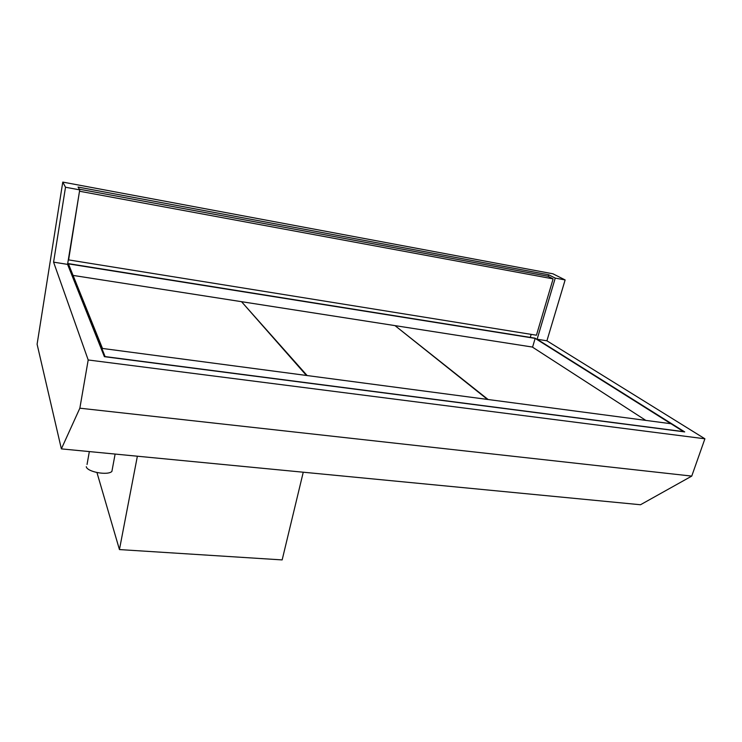 <?xml version="1.0" encoding="UTF-8"?>
<svg xmlns="http://www.w3.org/2000/svg" width="742" height="742" viewBox="0 0 742 742"><rect width="100%" height="100%" fill="white"/><g stroke="black" fill="none" stroke-linecap="round" stroke-linejoin="round"><path stroke-width="1.11" d="M79.329 189.201L547.967 276.247L553.115 278.871L536.438 335.217L68.616 259.895L68.394 259.338M79.561 190.861L68.616 259.895M79.821 191.288L553.115 278.871M112.422 468.61L111.894 471.42C107.859 475.743 87.037 471.921 86.276 466.69M96.961 472.571L119.443 549.572L282.155 559.913L303.255 472.209M137.372 456.209L119.443 549.572M67.568 264.375L104.381 356.67L684.708 431.909L537.125 339.233L546.91 340.801L565.135 279.938L552.929 273.798L62.773 182.087L65.509 187.234L79.728 189.878L67.568 264.375L53.582 262.149L88.196 359.972L704.9 438.791L546.91 340.801M537.125 339.233L555.248 278.102L548.7 274.781L78.058 187.058L79.728 189.878M704.9 438.791L691.748 476.095L640.494 504.746L61.373 448.882L37.1 344.232L62.773 182.087M88.196 359.972L79.848 408.193L691.748 476.095M79.848 408.193L61.373 448.882M555.248 278.102L565.135 279.938M548.7 274.781L548.236 276.376M531.161 334.364L530.27 337.397M65.509 187.234L53.582 262.149M306.418 375.452L241.521 301.679L73.078 275.412M242.022 302.254L307.142 375.554M487.485 399.428L394.994 325.617L242.124 301.771M395.467 325.988L488.106 399.511M645.8 420.389L532.339 347.043L395.532 325.701M67.689 264.671L67.874 263.54L535.038 338.157L683.809 431.798M535.158 338.38L670.916 423.719L102.479 348.452L68.431 263.874L535.158 338.38L532.561 347.182M67.874 263.54L105.169 356.772M105.197 356.605L683.855 431.668M89.337 451.572L87.046 464.483M115.121 454.067L111.894 471.42"/></g></svg>
